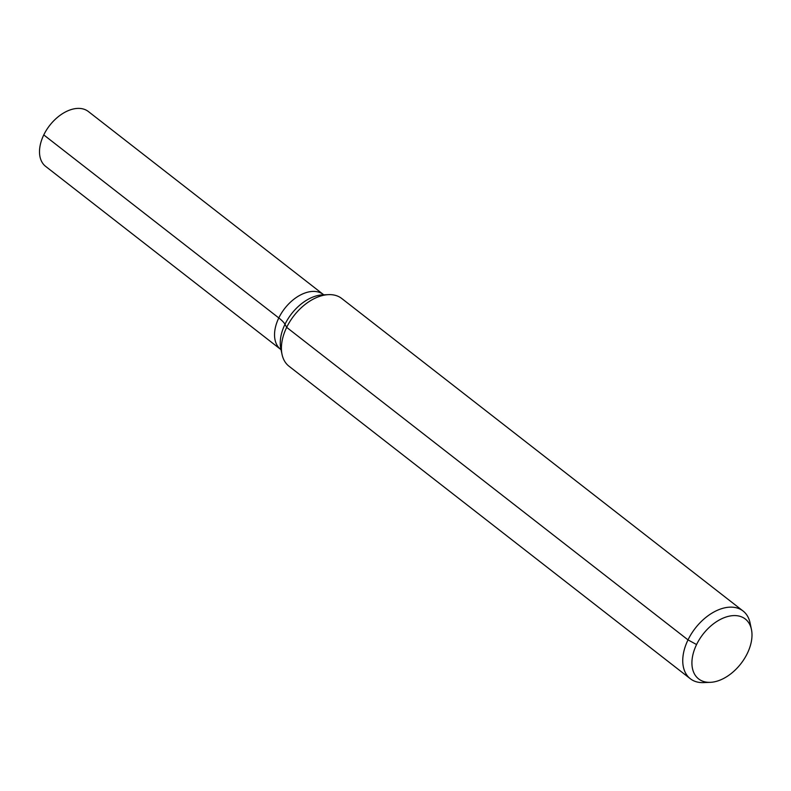 <?xml version="1.0" encoding="UTF-8"?>
<svg xmlns="http://www.w3.org/2000/svg" width="791" height="791" viewBox="0 0 791 791"><rect width="100%" height="100%" fill="white"/><g stroke="black" fill="none" stroke-linecap="round" stroke-linejoin="round"><path stroke-width="1.19" d="M281.26 350.008L280.686 349.414A34.764 21.97 -52.1 0 1 284.711 308.48A34.764 21.97 -52.1 0 1 323.41 294.549L88.374 111.531A34.764 21.97 -52.1 0 0 43.772 134.915A34.764 21.97 -52.1 0 0 45.651 166.397L280.686 349.414A34.764 21.97 -52.1 0 1 284.711 308.48A34.764 21.97 -52.1 0 1 323.41 294.549L324.112 294.964M747.337 653.386A37.968 23.997 -52.1 0 1 710.288 682.336A37.968 23.997 -52.1 0 1 703.021 634.224A37.968 23.997 -52.1 0 1 751.45 629.488A37.968 23.997 -52.1 0 1 747.337 653.386M710.288 682.336L703.525 682.603A42.922 27.131 -52.1 0 1 690.335 678.747A42.922 27.131 -52.1 0 1 695.299 628.212A42.922 27.131 -52.1 0 1 743.075 611.018A42.922 27.131 -52.1 0 1 750.056 622.853L751.45 629.488M690.335 678.747L289.002 366.223A42.922 27.131 -52.1 0 1 282.031 354.388A42.922 27.131 -52.1 0 1 293.965 315.688A42.922 27.131 -52.1 0 1 328.562 294.638A42.922 27.131 -52.1 0 1 341.742 298.494L743.075 611.018M696.574 644.546L688.012 639.889L286.678 327.365L284.987 324.3A28.614 7.07 25.9 0 0 278.798 317.942L43.772 134.915L278.798 317.942M282.031 354.388L280.805 348.604A38.601 24.392 -52.1 0 1 291.543 313.809A38.601 24.392 -52.1 0 1 322.649 294.865L328.562 294.638"/></g></svg>
